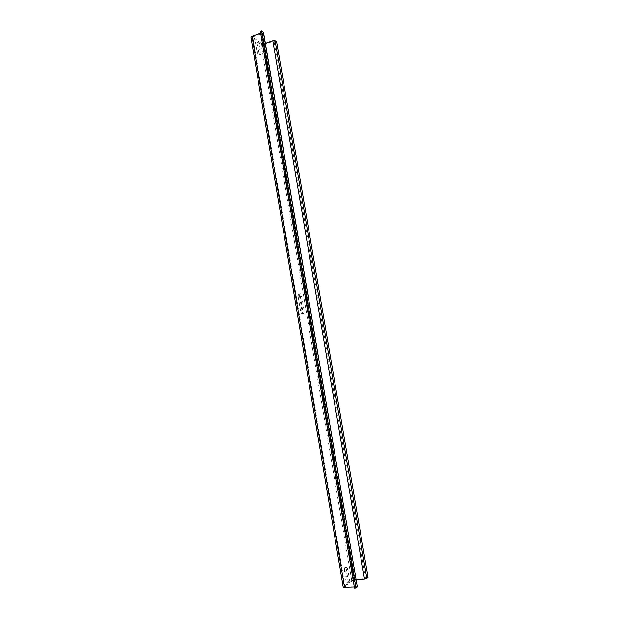 <?xml version="1.0" encoding="UTF-8"?>
<svg xmlns="http://www.w3.org/2000/svg" width="619" height="619" viewBox="0 0 619 619"><rect width="100%" height="100%" fill="white"/><g stroke="black" fill="none" stroke-linecap="round" stroke-linejoin="round"><path stroke-width="0.46" stroke-dasharray="3.1 2.32" d="M298.157 296.617L298.366 294.203C299.155 293.669 299.828 294.528 300.37 296.772L302.792 311.148L302.575 313.616C301.786 314.158 301.128 313.315 300.586 311.078L298.157 296.617L299.534 296.323L301.971 310.792C302.505 313.028 303.163 313.872 303.944 313.33L304.161 310.87L301.739 296.486C301.19 294.234 300.524 293.375 299.743 293.909L299.534 296.323M368.065 577.349L366.618 577.45L364.514 578.672L354.238 579.376L351.631 580.096L348.528 582.688L346.354 569.782C345.951 567.917 345.417 567.252 344.76 567.778L344.365 571.352L346.555 584.351L343.22 587.269M354.238 579.376L263.779 44.568L261.21 44.568L257.442 41.937L259.268 55.068C258.417 55.462 257.651 54.356 256.97 51.764L255.036 40.25L250.943 37.241M346.354 569.782L347.801 569.673L349.975 582.595L353.062 579.995L262.502 44.119L258.742 41.481L260.576 54.627C259.725 55.014 258.959 53.915 258.278 51.315L256.343 39.794L252.413 37.001L262.564 33.287L263.555 32.405M357.411 586.588L344.783 586.998L348.01 584.259L345.82 571.252L346.207 567.669C346.864 567.143 347.398 567.816 347.801 569.673M346.555 584.351L348.01 584.259M354.285 586.897L355.677 586.951L354.478 588.05M260.715 33.225L261.899 32.575L260.406 31.422M255.036 40.25L256.343 39.794M257.442 41.937L258.742 41.481M265.404 43.338L262.502 44.119M263.779 44.568L273.01 41.38L274.039 41.38L275.354 42.347L276.654 41.899M348.528 582.688L349.975 582.595M356.235 579.639L353.062 579.995M366.618 577.45L275.354 42.347M300.586 311.078L301.971 310.792M302.792 311.148L304.161 310.87M343.352 587.036L251.152 37.535M351.631 580.096L261.21 44.568M300.37 296.772L301.739 296.486M344.822 586.944L252.467 37.078M256.97 51.764L258.278 51.315M259.369 53.373L260.669 52.932M344.365 571.352L345.82 571.252M353.712 579.817L263.145 44.119M345.123 587.067L252.684 36.761M356.157 586.348L262.564 33.287M355.631 587.044L261.822 32.459M355.128 586.843L261.466 32.962M365.55 578.386L274.039 41.38M364.514 578.672L273.01 41.38M302.575 313.616L303.944 313.33M298.366 294.203L299.743 293.909M259.268 55.068L260.576 54.627M344.76 567.778L346.207 567.669M344.783 586.998L252.413 37.001M355.677 586.951L261.899 32.575"/><path stroke-width="0.93" d="M357.302 586.789L263.555 32.405L261.744 30.95L260.406 31.422L354.478 588.05L355.971 587.957L357.302 586.789L263.377 32.149M344.574 587.532L252.01 36.289L250.943 37.241L343.22 587.269L354.285 586.897M252.01 36.289L260.715 33.225M272.824 40.777L275.13 40.777L276.654 41.899L368.065 577.349L366.835 578.432L364.49 579.075L272.824 40.777L265.404 43.338M364.49 579.075L356.235 579.639M355.971 587.957L261.744 30.95M366.835 578.432L275.13 40.777"/></g></svg>
